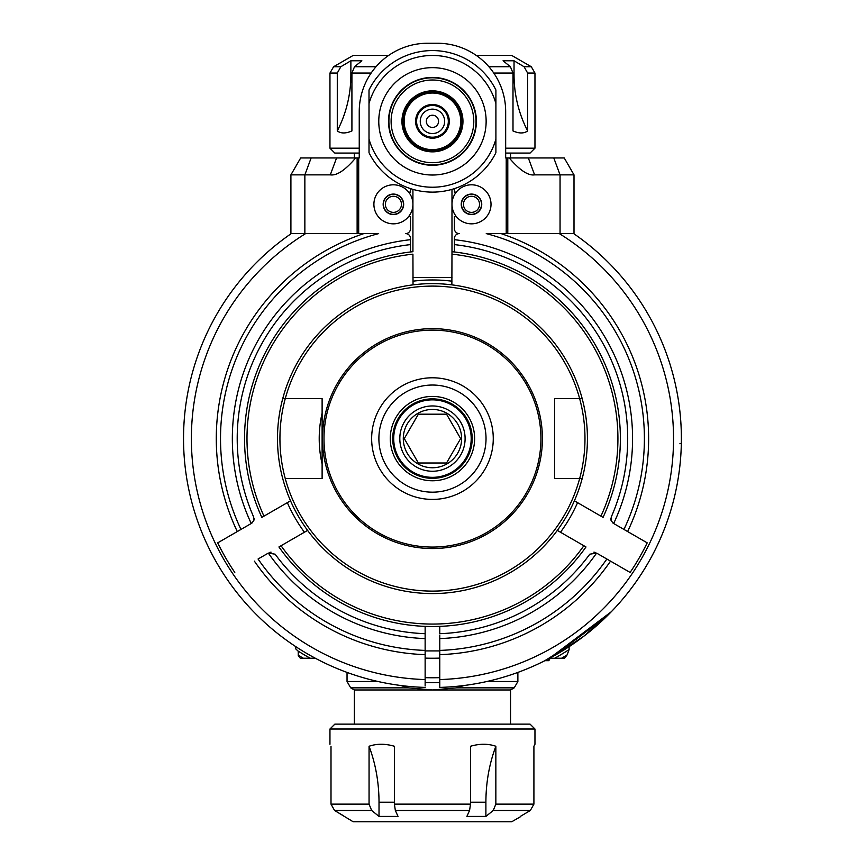 <?xml version="1.0" encoding="UTF-8"?>
<svg xmlns="http://www.w3.org/2000/svg" width="865" height="865" viewBox="0 0 865 865"><rect width="100%" height="100%" fill="white"/><g stroke="black" fill="none" stroke-linecap="round" stroke-linejoin="round"><path stroke-width="1.3" d="M295.787 646.652L295.787 648.934L298.23 651.204L298.23 655.486L300.328 658.243L303.334 658.243A254.786 254.786 0 0 1 298.23 655.162M315.314 658.243L303.334 658.243M310.211 658.243A251.369 251.369 0 0 1 297.787 650.848M567.137 654.87A254.786 254.786 0 0 1 561.58 658.243L564.575 658.243L567.137 654.87L569.116 649.572A251.369 251.369 0 0 1 554.692 658.243L549.599 658.243L611.296 611.75M561.58 658.243L554.692 658.243M569.116 646.652L569.116 649.572M439.777 682.539A244.049 244.049 0 0 1 425.137 682.539A244.049 244.049 0 0 0 439.777 682.539M425.137 677.652A239.162 239.162 0 0 0 439.777 677.652M425.137 658.114A219.634 219.634 0 0 0 439.777 658.114M451.984 281.179A158.63 158.63 0 0 0 412.929 281.179M505.668 148.185L534.959 148.185L530.072 153.073L505.668 153.073M359.245 153.073L334.841 153.073L329.954 148.185L329.954 73.06L337.285 73.06L340.842 66.724L350.876 60.777L361.862 60.777L354.52 66.724L351.914 73.06L351.914 130.95C345.827 133.61 340.951 133.61 337.285 130.95L337.285 73.06M359.245 148.185L329.954 148.185M527.628 73.06L527.628 130.95C523.963 133.61 519.087 133.61 512.999 130.95L512.999 73.06L510.393 66.724L503.052 60.777L514.037 60.777L524.06 66.724L527.628 73.06L534.959 73.06L531.294 66.724L524.06 66.724M527.628 130.95C518.654 113.369 514.124 94.707 514.037 74.974L514.037 60.777M337.285 130.95C346.26 113.369 350.79 94.707 350.876 74.974L350.876 60.777M476.312 55.457L511.766 55.457L531.294 66.724M340.842 66.724L333.62 66.724L353.136 55.457L388.601 55.457M354.358 724.135L354.358 689.967L432.457 689.967L408.269 687.848L400.928 685.523M463.986 685.523L456.644 687.848L432.457 689.967L510.545 689.967L514.21 687.848L517.875 681.512L486.844 681.512M329.954 729.011L334.841 724.135L530.072 724.135L534.959 729.011L329.954 729.011L329.954 744.268M331.003 746.257C329.608 743.597 329.608 743.597 331.003 746.257L331.003 804.136L334.571 810.483L353.136 821.75L511.766 821.75L520.308 816.82M369.063 804.136L369.063 746.257C375.637 763.838 378.957 782.49 379.021 802.223L379.021 816.419L371.669 810.483L369.063 804.136L331.003 804.136M520.308 816.419L530.342 810.483L533.91 804.136L495.85 804.136L495.85 746.257C488.098 743.597 479.653 743.597 470.517 746.257L470.517 804.136L394.397 804.136L394.397 746.257C385.249 743.597 376.805 743.597 369.063 746.257M533.91 804.136L533.91 746.257L534.959 744.268L534.959 729.011M343.437 815.738L335.62 811.1M394.397 804.136L395.348 810.483L398.041 816.419L379.021 816.419M470.517 804.136L469.565 810.483L466.873 816.419L485.892 816.419L485.892 802.223C485.957 782.49 489.276 763.838 495.85 746.257M495.85 804.136L493.234 810.483L485.892 816.419M544.161 661.055L544.345 660.968C563.721 649.615 602.873 619.318 611.447 611.587L611.782 611.241M548.615 658.568L548.615 660.676L544.896 660.676A248.925 248.925 0 0 1 543.534 661.368A248.925 248.925 0 0 0 544.896 660.676L544.528 660.871M541.685 662.276L539.944 663.12L541.685 662.276M553.795 655.951L583.561 636.413M439.777 626.368L439.777 633.699A195.231 195.231 0 0 0 589.8 554.184L596.591 553.092A200.118 200.118 0 0 1 439.777 638.586L439.777 687.416A248.925 248.925 0 0 0 539.944 663.12L540.138 663.023M583.745 636.272L611.404 611.631L583.745 636.272M251.964 523.066A4.876 4.876 0 0 1 251.65 523.26L240.967 529.434A211.936 211.936 0 0 1 378.654 233.604L304.858 233.604L304.858 174.86L290.91 174.86L300.674 157.949L290.91 174.86L290.91 233.604L290.91 181.888M304.858 233.604L290.91 233.604M300.674 157.949L311.13 157.949L304.858 174.86L330.3 174.86C336.766 175.844 345.221 170.21 355.666 157.949L359.245 157.949L359.245 111.585A68.335 68.335 0 0 1 427.57 43.25L437.333 43.25A68.335 68.335 0 0 1 505.668 111.585L505.668 157.949L564.24 157.949L574.003 174.86L560.055 174.86L560.055 233.604L486.26 233.604A211.936 211.936 0 0 1 623.946 529.434L613.253 523.26A4.876 4.876 0 0 1 612.95 523.066M330.3 174.86L336.571 157.949L311.13 157.949L355.666 157.949M369.009 152.348L369.009 90.338M369.009 92.155L369.009 92.706M369.009 93.355L369.009 98.469M369.009 99.972L369.009 101.67M369.009 141.027L369.009 142.725M369.009 144.217L369.009 149.331M369.009 149.98L369.009 150.532M369.009 139.114A65.891 65.891 0 0 0 495.904 139.114L495.904 152.348M495.904 150.532L495.904 149.98M495.904 149.331L495.904 144.217M495.904 142.725L495.904 141.027M495.904 101.67L495.904 99.972M495.904 98.469L495.904 93.355M495.904 92.706L495.904 92.155M495.904 90.338L495.904 103.573A65.891 65.891 0 0 0 369.009 103.573M454.417 188.624L454.417 192.117L456.266 192.117A19.527 19.527 0 0 1 484.789 190.019A19.527 19.527 0 0 1 484.789 218.618A19.527 19.527 0 0 1 456.266 216.52L454.417 216.52L454.417 228.728A4.876 4.876 0 0 0 459.304 233.604A4.876 4.876 0 0 0 454.417 238.481L454.417 244.6A195.231 195.231 0 0 1 611.231 517.075L611.058 520.546L613.253 523.26M251.239 523.498A200.118 200.118 0 0 1 410.497 239.692L410.497 238.481A4.876 4.876 0 0 0 405.609 233.604A4.876 4.876 0 0 0 410.497 228.728L410.497 216.52L408.648 216.52A19.527 19.527 0 0 1 380.124 218.618A19.527 19.527 0 0 1 380.124 190.019A19.527 19.527 0 0 1 408.648 192.117A19.527 19.527 0 0 1 408.648 216.52M410.497 188.624L410.497 192.117L408.648 192.117M495.904 139.114L495.904 103.573M369.009 152.694A70.768 70.768 0 0 0 495.904 152.694A70.768 70.768 0 0 1 369.009 152.694M495.904 89.992A70.768 70.768 0 0 0 369.009 89.992A70.768 70.768 0 0 1 495.904 89.992M432.457 165.269A43.931 43.931 0 0 0 476.388 121.349A43.931 43.931 0 0 0 432.457 77.418A43.931 43.931 0 0 0 388.526 121.349A43.931 43.931 0 0 0 432.457 165.269A43.931 43.931 0 0 0 476.388 121.349A43.931 43.931 0 0 0 432.457 77.418A43.931 43.931 0 0 0 388.526 121.349A43.931 43.931 0 0 0 432.457 165.269M432.457 162.685A41.347 41.347 0 0 0 468.257 100.675A41.347 41.347 0 0 0 396.646 100.675A41.347 41.347 0 0 0 432.457 162.685M432.457 151.851A30.502 30.502 0 0 1 406.042 106.092A30.502 30.502 0 0 1 458.872 106.092A30.502 30.502 0 0 1 432.457 151.851M432.457 92.058A29.28 29.28 0 0 0 403.166 121.349A29.28 29.28 0 0 0 432.457 150.629A29.28 29.28 0 0 0 461.737 121.349A29.28 29.28 0 0 0 432.457 92.058M460.764 121.349A28.307 28.307 0 0 0 418.303 96.826A28.307 28.307 0 0 0 418.303 145.861A28.307 28.307 0 0 0 460.764 121.349M449.292 121.349A16.835 16.835 0 0 1 424.034 135.924A16.835 16.835 0 0 1 424.034 106.763A16.835 16.835 0 0 1 449.292 121.349M416.595 121.349A15.862 15.862 0 0 1 432.457 105.476A15.862 15.862 0 0 1 448.319 121.349A15.862 15.862 0 0 1 432.457 137.211A15.862 15.862 0 0 1 416.595 121.349M420.249 121.349A12.207 12.207 0 0 0 438.555 131.912A12.207 12.207 0 0 0 438.555 110.774A12.207 12.207 0 0 0 420.249 121.349M432.457 127.447A6.098 6.098 0 0 1 427.169 118.289A6.098 6.098 0 0 1 437.744 118.289A6.098 6.098 0 0 1 432.457 127.447M456.266 192.117A19.527 19.527 0 0 0 456.266 216.52M445.875 173.324L450.741 171.821M418.692 147.191L417.254 146.38M441.972 149.04L443.972 148.272M419.038 173.324L418.368 173.151M410.497 239.692L410.497 251.975M577.571 502.662A158.63 158.63 0 0 1 560.488 532.245M304.415 532.245A158.63 158.63 0 0 1 287.331 502.662M454.417 251.975L454.417 244.6A195.231 195.231 0 0 1 611.231 517.075M610.852 519.616A4.876 4.876 0 0 1 610.831 518.611M647.193 542.852L623.946 529.434L647.193 542.852A238.708 238.708 0 0 1 630.109 572.446L596.591 553.092M593.812 552.194A4.876 4.876 0 0 1 595.531 552.54M439.777 638.586L439.777 635.126M562.996 233.604L564.586 233.604M566.024 233.604L567.321 233.604M573.614 233.604L573.668 233.604A248.925 248.925 0 0 1 611.447 611.587A248.925 248.925 0 0 0 573.668 233.604M574.003 233.604L574.003 174.86L574.003 233.604L560.055 233.604M487.947 233.604L489.439 233.604M490.801 233.604L492.066 233.604M494.456 233.604L495.277 233.604M495.548 233.604L496.164 233.604M496.553 233.604L497.472 233.604M499.116 233.604L499.829 233.604M500.478 233.604L501.051 233.604A216.163 216.163 0 0 1 627.622 531.553M539.944 663.12A248.925 248.925 0 0 1 439.777 687.416A248.925 248.925 0 0 0 544.345 660.968A248.925 248.925 0 0 1 439.777 687.416L439.777 685.988M548.615 660.676L549.599 659.703L549.599 657.973M681.339 443.237A248.925 248.925 0 0 1 549.599 658.243A248.925 248.925 0 0 0 681.339 443.237L679.901 443.723M439.777 650.923L425.137 650.923L425.137 638.586A200.118 200.118 0 0 1 268.323 553.092L258.051 559.017A211.936 211.936 0 0 0 425.137 650.415L425.137 685.988M425.137 626.368L425.137 638.586M268.323 553.092L275.113 554.184A195.231 195.231 0 0 0 425.137 633.699L425.137 635.126M291.246 233.604A248.925 248.925 0 0 0 425.137 687.416A248.925 248.925 0 0 1 291.246 233.604L291.3 233.604M292.5 233.604L293.062 233.604M294.511 233.604L295.408 233.604M297.592 233.604L298.89 233.604M300.328 233.604L301.917 233.604M363.873 233.604L364.435 233.604M365.084 233.604L365.808 233.604M367.452 233.604L368.371 233.604M369.625 233.604L370.447 233.604M372.826 233.604L374.102 233.604M375.464 233.604L376.967 233.604M240.967 529.434L217.71 542.852A238.708 238.708 0 0 0 234.793 572.446M254.072 518.611A4.876 4.876 0 0 1 254.061 519.616M410.497 244.6A195.231 195.231 0 0 0 253.683 517.075L253.856 520.546L251.65 523.26M269.383 552.54A4.876 4.876 0 0 1 271.102 552.194M553.773 157.949L528.331 157.949L534.613 174.86L560.055 174.86L553.773 157.949M509.247 157.949C519.703 170.21 528.147 175.844 534.613 174.86M471.501 194.074A10.25 10.25 0 0 0 462.624 209.449A10.25 10.25 0 0 0 480.378 209.449A10.25 10.25 0 0 0 471.501 194.074M471.501 194.311A10.002 10.002 0 0 0 462.84 209.319A10.002 10.002 0 0 0 480.172 209.319A10.002 10.002 0 0 0 471.501 194.311M471.501 196.269A8.055 8.055 0 0 1 478.475 208.346A8.055 8.055 0 0 1 464.527 208.346A8.055 8.055 0 0 1 471.501 196.269M393.413 194.074A10.25 10.25 0 0 0 384.536 209.449A10.25 10.25 0 0 0 402.29 209.449A10.25 10.25 0 0 0 393.413 194.074M393.413 194.311A10.002 10.002 0 0 0 384.741 209.319A10.002 10.002 0 0 0 402.074 209.319A10.002 10.002 0 0 0 393.413 194.311M393.413 196.269A8.055 8.055 0 0 1 400.387 208.346A8.055 8.055 0 0 1 386.439 208.346A8.055 8.055 0 0 1 393.413 196.269M451.984 277.535L412.929 277.535M574.382 500.813L603.056 517.378A187.91 187.91 0 0 0 451.984 251.704L451.865 284.855M413.038 284.855L412.929 254.159A185.478 185.478 0 0 0 263.976 516.146L290.521 500.813M564.067 478.583L582.177 478.583A154.965 154.965 0 0 1 282.736 478.583A154.965 154.965 0 0 1 282.736 398.624L285.266 398.624A152.532 152.532 0 0 0 285.266 478.583L322.115 478.583L322.115 398.624L285.266 398.624A152.532 152.532 0 0 1 579.647 398.624L554.573 398.624L554.573 478.583L579.647 478.583A152.532 152.532 0 0 0 579.647 398.624L582.177 398.624A154.965 154.965 0 0 1 582.177 478.583L579.647 478.583A152.532 152.532 0 0 1 285.266 478.583L300.847 478.583M412.929 189.37L412.929 251.704A187.91 187.91 0 0 0 261.846 517.378L263.976 516.146M307.605 530.407L278.93 546.961A187.91 187.91 0 0 0 585.983 546.961L557.298 530.407M281.06 545.739A185.478 185.478 0 0 0 583.853 545.739M600.937 516.146A185.478 185.478 0 0 0 451.984 254.159L451.984 189.37M564.067 398.624L582.177 398.624A154.965 154.965 0 0 0 282.736 398.624L300.847 398.624M540.928 438.598A108.482 108.482 0 0 1 378.221 532.548A108.482 108.482 0 0 1 378.221 344.659A108.482 108.482 0 0 1 540.928 438.598M474.625 438.598A42.169 42.169 0 0 1 411.372 475.123A42.169 42.169 0 0 1 411.372 402.074A42.169 42.169 0 0 1 474.625 438.598M472.193 438.598A39.736 39.736 0 0 1 432.457 478.334A39.736 39.736 0 0 1 392.721 438.598A39.736 39.736 0 0 1 432.457 398.873A39.736 39.736 0 0 1 472.193 438.598M471.198 438.598A38.741 38.741 0 0 1 413.081 472.149A38.741 38.741 0 0 1 413.081 405.047A38.741 38.741 0 0 1 471.198 438.598M465.1 438.598A32.643 32.643 0 0 1 416.13 466.873A32.643 32.643 0 0 1 416.13 410.334A32.643 32.643 0 0 1 465.1 438.598M403.295 438.598A29.161 29.161 0 0 0 447.032 463.856A29.161 29.161 0 0 0 447.032 413.351A29.161 29.161 0 0 0 403.295 438.598M404.279 438.598L418.368 463.002L446.545 463.002L460.634 438.598L446.545 414.194L418.368 414.194L404.279 438.598M418.368 463.002L446.545 463.002M446.545 414.194L418.368 414.194M351.914 73.06L371.128 73.06M493.774 73.06L512.999 73.06M514.037 74.974L512.999 74.974M510.393 66.724L488.887 66.724M376.026 66.724L354.52 66.724M351.914 74.974L350.876 74.974M378.07 681.512L347.038 681.512L347.038 672.408M354.358 689.967L350.703 687.848L408.269 687.848M334.571 810.483L371.669 810.483M379.021 802.223L394.397 802.223M395.348 810.483L469.565 810.483M470.517 802.223L485.892 802.223M493.234 810.483L530.342 810.483M456.644 687.848L514.21 687.848M357.126 157.949L357.126 233.604M454.417 239.692A200.118 200.118 0 0 1 613.674 523.498M506.22 157.949L506.22 233.604M358.694 233.604L358.694 157.949M432.457 67.654A53.695 53.695 0 0 1 478.95 148.185A53.695 53.695 0 0 1 385.963 148.185A53.695 53.695 0 0 1 432.457 67.654M432.457 77.785A43.553 43.553 0 0 1 476.01 121.349A43.553 43.553 0 0 1 432.457 164.901A43.553 43.553 0 0 1 388.893 121.349A43.553 43.553 0 0 1 432.457 77.785M439.777 650.415A211.936 211.936 0 0 0 606.862 559.017M439.777 654.643A216.163 216.163 0 0 0 610.539 561.136M559.32 233.604A241.076 241.076 0 0 1 439.777 679.566M425.137 679.566A241.076 241.076 0 0 1 305.594 233.604M254.375 561.136A216.163 216.163 0 0 0 425.137 654.643M363.862 233.604A216.163 216.163 0 0 0 237.291 531.553M425.137 633.699A195.231 195.231 0 0 1 275.113 554.184M507.787 233.604L507.787 157.949M322.115 464.062A113.239 113.239 0 0 1 322.115 413.146M322.515 438.598A109.942 109.942 0 0 1 487.428 343.383A109.942 109.942 0 0 1 487.428 533.813A109.942 109.942 0 0 1 322.515 438.598M371.647 438.598A60.81 60.81 0 0 0 432.457 499.408A60.81 60.81 0 0 0 493.266 438.598A60.81 60.81 0 0 0 432.457 377.789A60.81 60.81 0 0 0 371.647 438.598M378.892 438.598A53.565 53.565 0 0 0 459.239 484.995A53.565 53.565 0 0 0 459.239 392.213A53.565 53.565 0 0 0 378.892 438.598M354.358 153.073L354.358 157.949M510.545 153.073L510.545 157.949M534.959 148.185L534.959 73.06M333.62 66.724L329.954 73.06M517.875 672.408L517.875 681.512M350.703 687.848L347.038 681.512M510.545 724.135L510.545 689.967"/></g></svg>

